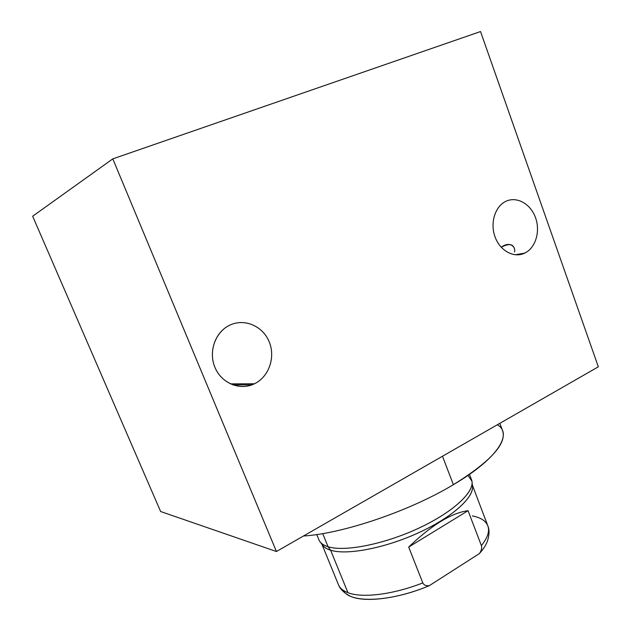 <?xml version="1.0" encoding="UTF-8"?>
<svg xmlns="http://www.w3.org/2000/svg" width="631" height="631" viewBox="0 0 631 631"><rect width="100%" height="100%" fill="white"/><g stroke="black" fill="none" stroke-linecap="round" stroke-linejoin="round"><path stroke-width="0.95" d="M160.637 511.52L276.441 551.518L598.338 366.808L480.53 31.55L112.799 158.862L32.662 216.236L160.637 511.52L276.441 551.518L112.799 158.862L276.441 551.518L598.338 366.808L480.53 31.55L112.799 158.862L32.662 216.236L160.637 511.52M230.362 324.902L228.233 325.967C214.816 333.247 208.593 352.066 214.816 367.108C220.882 382.228 237.848 390.147 251.887 384.863L254.435 383.782L230.402 383.877L254.435 383.782C240.127 390.881 221.426 383.34 214.903 367.321C208.159 351.404 215.581 331.346 230.362 324.902C245.049 318.221 263.127 326.401 269.279 341.986C275.644 357.477 268.845 376.904 254.435 383.782C268.845 376.904 275.644 357.477 269.279 341.986C263.127 326.401 245.049 318.221 230.362 324.902M524.771 253.086C514.076 258.41 500.012 250.901 495.012 236.799C489.853 222.775 495.225 205.943 506.243 201.155C517.183 196.162 530.845 204.121 535.601 217.884C540.515 231.577 535.545 247.967 524.771 253.086L515.393 254.79L524.771 253.086C535.545 247.967 540.515 231.577 535.601 217.884C530.845 204.121 517.183 196.162 506.243 201.155L505.439 201.541C494.941 206.739 490.019 223.066 494.98 236.704C499.807 250.404 513.208 258.047 523.825 253.512L524.771 253.086M514.494 248.977C513.216 243.85 508.791 243.274 501.219 247.257C510.313 240.379 516.268 247.833 514.439 251.943M499.839 423.33L502.67 430.965C506.772 443.774 490.342 461.679 453.373 484.687L442.489 456.237L453.373 484.687C409.732 511.023 342.838 533.668 303.479 536.003C342.838 533.668 409.732 511.023 453.373 484.687C498.017 458.366 512.979 433.749 497.331 424.766M469.48 474.378L471.531 479.765C475.995 490.405 454.777 511.205 419.93 527.626C385.162 544.096 344.771 552.101 328.081 546.746L322.717 533.597L328.081 546.746C344.408 551.959 383.332 544.498 417.651 528.683C452.033 512.916 474.378 492.44 471.941 481.24L468.021 475.388M472.091 482.652L472.398 485.562C474.82 496.747 452.813 517.041 418.96 532.588C385.17 548.189 346.805 555.461 330.628 550.216L328.081 546.746L330.628 550.216C326.582 548.946 323.79 547.109 322.252 544.703L320.493 542.368M319.641 541.232C321.179 543.646 323.987 545.484 328.081 546.746C323.246 545.239 320.193 542.952 318.939 539.876L316.754 534.536M321.581 543.441C322.875 546.462 325.888 548.718 330.628 550.216L347.933 592.683C343.004 590.79 339.833 588.116 338.421 584.653C339.833 588.116 343.004 590.79 347.933 592.683C362.107 598.322 392.829 594.67 422.809 582.918C423.882 585.134 426.043 586.049 429.285 585.678C389.997 602.337 349.74 603.536 343.28 590.34M472.343 485.01L487.818 525.804C489.822 531.16 487.676 537.754 481.39 545.602C482.1 547.953 481.429 550.611 479.386 553.576C481.429 550.611 482.1 547.953 481.39 545.602C487.676 537.754 489.822 531.16 487.818 525.804C489.411 529.559 489.411 534.228 487.818 539.805C486.675 544.025 483.859 548.615 479.386 553.576L429.285 585.678C395.826 599.797 360.348 603.275 347.973 594.899C343.09 592.004 339.912 588.589 338.421 584.653L321.92 544.261M487.818 525.804C485.752 520.812 480.601 517.515 472.343 515.913M479.386 553.576L429.285 585.678C426.043 586.049 423.882 585.134 422.809 582.918L408.683 547.069L468.06 510.692L481.39 545.602L468.06 510.692C451.473 512.908 431.675 525.031 408.683 547.069L422.809 582.918C392.829 594.67 362.107 598.322 347.933 592.683L330.628 550.216C347.137 555.595 386.866 547.818 421.058 531.61C455.345 515.456 476.31 494.854 472.027 484.182M408.683 547.069C431.675 525.031 451.473 512.908 468.06 510.692L408.683 547.069M251.887 384.863L232.855 384.894M523.825 253.512L516.41 254.853"/></g></svg>
